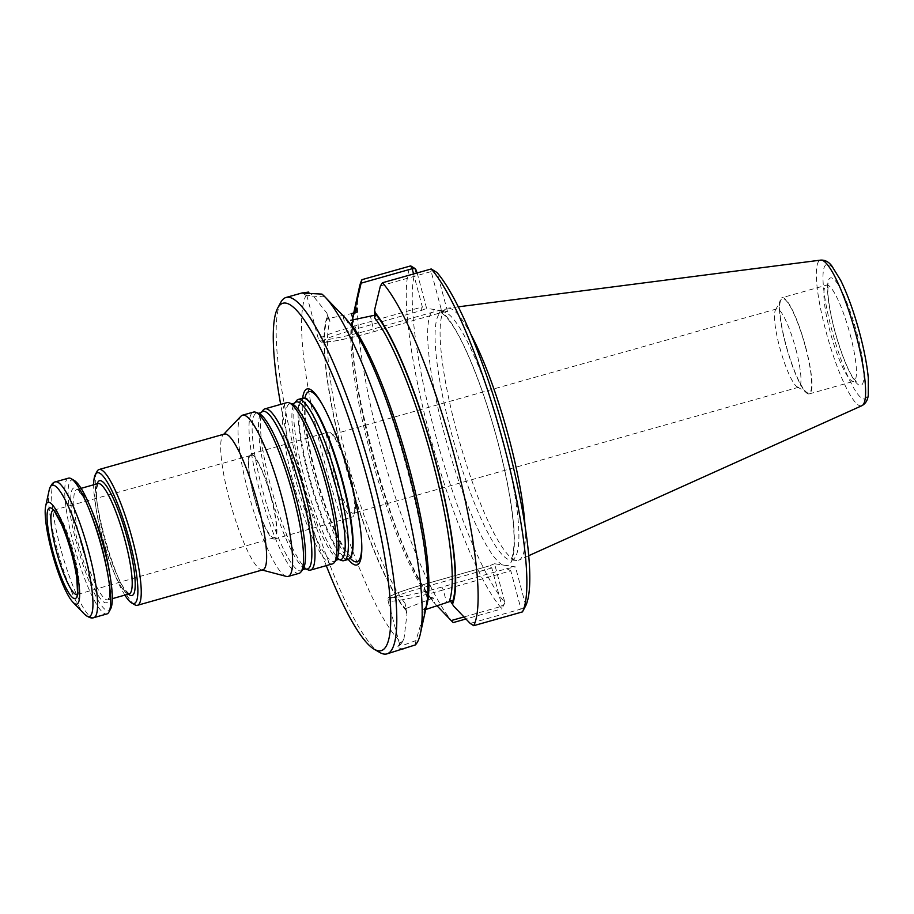 <?xml version="1.0" encoding="UTF-8"?>
<svg xmlns="http://www.w3.org/2000/svg" width="914" height="914" viewBox="0 0 914 914"><rect width="100%" height="100%" fill="white"/><g stroke="black" fill="none" stroke-linecap="round" stroke-linejoin="round"><path stroke-width="0.69" stroke-dasharray="4.57 3.43" d="M350.405 475.28A40.673 7.552 -105.8 0 0 334.158 436.401A40.673 7.552 -105.8 0 0 331.176 434.915A40.673 7.552 -105.8 0 0 334.078 472.824A40.673 7.552 -105.8 0 0 353.318 513.188A40.673 7.552 -105.8 0 0 355.078 510.366A40.673 7.552 -105.8 0 0 350.405 475.28M341.699 560.511A83.791 15.561 74.2 0 1 306.11 484.271A83.791 15.561 74.2 0 1 296.49 400.686M302.568 398.196A83.791 15.561 -105.8 0 0 308.555 476.297A83.791 15.561 -105.8 0 0 348.177 559.448M262.855 569.833A70.561 13.104 74.2 0 1 261.37 569.81A70.561 13.104 74.2 0 1 231.048 505.499A70.561 13.104 74.2 0 1 223.187 434.836A70.561 13.104 74.2 0 1 224.456 434.047M286.356 576.414A83.791 15.561 74.2 0 1 250.356 500.049A83.791 15.561 74.2 0 1 241.022 416.133M134.746 604.748A70.561 13.104 74.2 0 1 105.67 540.962A70.561 13.104 74.2 0 1 97.033 471.407M332.433 563.904A83.791 15.561 74.2 0 1 294.662 487.516A83.791 15.561 74.2 0 1 286.825 402.651M308.349 569.948A83.791 15.561 74.2 0 1 272.749 493.709A83.791 15.561 74.2 0 1 263.141 410.123M299.084 573.341A83.791 15.561 74.2 0 1 261.313 496.942A83.791 15.561 74.2 0 1 253.475 412.088M68.493 478.159A70.561 13.104 -105.8 0 0 73.531 543.921A70.561 13.104 -105.8 0 0 106.904 613.945M74.342 480.524A67.91 12.613 -105.8 0 0 76.559 543.293A67.91 12.613 -105.8 0 0 110.64 608.861M124.875 595.117A67.91 12.613 74.2 0 1 93.662 484.786M302.671 398.173A91.469 16.989 -105.8 0 0 313.662 474.183A91.469 16.989 -105.8 0 0 348.28 559.414M795.888 349.285A40.673 7.552 74.2 0 1 798.79 387.193A40.673 7.552 74.2 0 1 797.225 386.873A40.673 7.552 74.2 0 1 780.453 350.108A40.673 7.552 74.2 0 1 775.483 310.006A40.673 7.552 74.2 0 1 776.649 308.921A40.673 7.552 74.2 0 1 795.888 349.285M805.542 347.286A49.093 9.117 74.2 0 1 807.153 392.666A49.093 9.117 74.2 0 1 786.92 348.28A49.093 9.117 74.2 0 1 780.91 299.872A49.093 9.117 74.2 0 1 805.542 347.286M805.725 347.309A49.973 9.277 74.2 0 1 809.29 393.888A49.973 9.277 74.2 0 1 786.76 348.325A49.973 9.277 74.2 0 1 782.087 297.713A49.973 9.277 74.2 0 1 805.725 347.309M525.013 525.801A130.93 24.312 74.2 0 1 518.992 560.076A130.93 24.312 74.2 0 1 516.673 560.465A130.93 24.312 74.2 0 1 459.331 440.936A130.93 24.312 74.2 0 1 445.564 309.081A130.93 24.312 74.2 0 1 447.746 308.201A130.93 24.312 74.2 0 1 470.836 334.238M380.395 285.933L431.18 271.572L435.852 271.789M417.172 272.943L426.598 308.361L447.494 311.503L438.731 313.319L441.348 309.789L431.18 271.572L431.214 268.967M525.047 607.033L520.98 609.055L522.454 611.889M525.767 605.662L515.45 566.897L494.543 563.755L504.859 602.532A180.504 33.51 74.2 0 1 434.767 432.185A180.504 33.51 74.2 0 1 416.281 269.596M447.494 311.503L437.178 272.738M504.859 602.532L501.935 608.804A185.211 34.389 74.2 0 1 429.374 433.305A185.211 34.389 74.2 0 1 410.694 265.894M463.981 616.95L501.969 606.199L504.505 603.948M494.543 563.755L488.853 566.029L491.801 567.982L501.969 606.199L501.935 608.804L465.934 618.984M453.184 622.594A185.211 34.389 74.2 0 1 383.983 459.376A185.211 34.389 74.2 0 1 359.362 287.339M436.709 605.468L432.768 601.263A159.424 29.602 74.2 0 1 373.906 459.845A159.424 29.602 74.2 0 1 353.421 314.336A159.424 29.602 74.2 0 1 353.752 312.954M432.768 601.263L431.819 598.876L428.38 596.739L433.247 597.927L434.698 603.354M422.337 306.933L420.897 310.634L356.129 328.96L354.792 326.035L422.337 306.933L413.562 273.96M420.897 310.634L426.598 308.361M375.254 315.102L376.18 314.839L374.729 309.412M376.18 314.839L374.671 317.832M510.812 570.839L506.687 568.714L441.919 587.028L443.256 589.953L510.812 570.839L520.98 609.055L470.196 623.417M506.687 568.714L515.45 566.897M449.734 599.95L452.259 600.784L453.71 606.211M431.808 598.876C394.197 559.128 337.06 343.253 355.169 312.245L353.318 314.622L357.168 311.982M422.965 616.653L421.48 611.1L426.358 606.645L424.142 609.855L424.073 613.408L415.95 640.554L404.194 644.884L399.692 644.587L400.195 642.828L403.988 638.76L406.959 614.242L405.485 608.69L433.247 597.927M345.538 318.289L346.692 320.883L351.227 324.321L344.281 320.951L342.807 315.399L324.504 296.901L306.91 295.77L312.542 295.108L308.452 292.069A185.211 34.389 74.2 0 0 324.687 462.907A185.211 34.389 74.2 0 0 401.794 642.896L403.977 638.76M451.173 601.092L452.259 600.784M406.959 614.242L405.119 603.457L405.485 608.69M405.119 603.457A155.814 28.928 74.2 0 1 346.886 459.194A155.814 28.928 74.2 0 1 330 321.134L328.275 318.552L351.479 313.593M330 321.134L326.801 312.999L312.542 295.108M426.278 606.85A159.424 29.602 74.2 0 1 424.073 613.408M328.275 318.552L326.801 312.999M406.364 610.746A159.424 29.602 74.2 0 1 343.938 459.708A159.424 29.602 74.2 0 1 327.84 315.627M321.957 294.102L324.504 296.901M415.95 640.554L415.31 644.93M403.223 649.283L397.43 647.42L401.794 642.896M379.733 652.459A185.211 34.389 74.2 0 1 303.391 485.048A185.211 34.389 74.2 0 1 280.724 302.443M326.275 565.64A180.504 33.51 74.2 0 1 280.667 404.399M271.127 497.89A42.741 7.94 74.2 0 1 274.177 537.729A42.741 7.94 74.2 0 1 254.903 498.758A42.741 7.94 74.2 0 1 250.916 455.458A42.741 7.94 74.2 0 1 271.127 497.89M53.389 510.252A43.792 8.135 74.2 0 1 53.835 510.241A43.792 8.135 74.2 0 1 73.943 553.747A43.792 8.135 74.2 0 1 77.61 594.294A43.792 8.135 74.2 0 1 77.222 594.511M271.401 497.924A44.101 8.192 74.2 0 1 274.543 539.032A44.101 8.192 74.2 0 1 254.663 498.827A44.101 8.192 74.2 0 1 250.539 454.167A44.101 8.192 74.2 0 1 271.401 497.924M349.228 475.908A44.101 8.192 74.2 0 1 354.289 513.954A44.101 8.192 74.2 0 1 352.37 517.016A44.101 8.192 74.2 0 1 332.49 476.811A44.101 8.192 74.2 0 1 328.366 432.151A44.101 8.192 74.2 0 1 331.611 433.762A44.101 8.192 74.2 0 1 349.228 475.908M338.706 559.425A81.906 15.207 74.2 0 1 303.916 484.9A81.906 15.207 74.2 0 1 294.514 403.177M336.203 560.133A81.906 15.207 74.2 0 1 297.53 486.705A81.906 15.207 74.2 0 1 292.012 403.885M305.345 568.862A81.906 15.207 74.2 0 1 270.555 494.325A81.906 15.207 74.2 0 1 261.153 412.614M302.842 569.571A81.906 15.207 74.2 0 1 264.18 496.131A81.906 15.207 74.2 0 1 258.651 413.322M49.219 489.961A68.207 12.659 -105.8 0 0 57.056 548.788A68.207 12.659 -105.8 0 0 84.305 613.991M55.4 481.861A70.561 13.104 -105.8 0 0 60.427 547.623A70.561 13.104 -105.8 0 0 93.799 617.647M78.216 543.544A59.684 11.082 -105.8 0 0 109.44 596.019A59.684 11.082 -105.8 0 0 82.945 496.462A59.684 11.082 -105.8 0 0 78.216 543.544M91.903 510.777A57.331 10.648 -105.8 0 0 76.822 489.55A57.331 10.648 -105.8 0 0 80.912 542.985A57.331 10.648 -105.8 0 0 108.023 599.881A57.331 10.648 -105.8 0 0 109.749 573.889M129.148 593.906A57.331 10.648 74.2 0 1 103.305 541.636A57.331 10.648 74.2 0 1 97.947 483.575M128.417 594.111A59.684 11.082 74.2 0 1 105.11 541.122A59.684 11.082 74.2 0 1 97.204 483.78M322.528 404.822A88.43 16.418 74.2 0 1 323.145 405.885A88.43 16.418 74.2 0 1 350.702 479.347A88.43 16.418 74.2 0 1 361.681 542.128A88.43 16.418 74.2 0 1 361.704 543.35M350.051 558.066A88.43 16.418 74.2 0 1 315.181 474.023A88.43 16.418 74.2 0 1 304.888 398.401M350.53 557.391L350.576 557.334A83.288 15.469 74.2 0 1 311.114 482.855A83.288 15.469 74.2 0 1 305.722 398.744L305.653 398.721M850.203 334.73A49.973 9.277 74.2 0 1 853.767 381.309A49.973 9.277 74.2 0 1 831.237 335.746A49.973 9.277 74.2 0 1 826.564 285.134A49.973 9.277 74.2 0 1 850.203 334.73M856.944 333.336A55.857 10.374 74.2 0 1 852.511 377.391A55.857 10.374 74.2 0 1 827.718 284.22A55.857 10.374 74.2 0 1 856.944 333.336M859.754 333.759A69.852 12.967 74.2 0 1 854.213 388.861A69.852 12.967 74.2 0 1 823.206 272.326A69.852 12.967 74.2 0 1 859.754 333.759M861.925 405.679A75.679 14.053 74.2 0 1 827.444 336.82A75.679 14.053 74.2 0 1 820.749 260.102M502.837 439.828A128.725 23.901 74.2 0 1 510.355 559.962A128.725 23.901 74.2 0 1 453.995 442.445A128.725 23.901 74.2 0 1 440.457 312.817A128.725 23.901 74.2 0 1 502.837 439.828M439.474 310.303A133.136 24.724 74.2 0 1 497.753 441.645A133.136 24.724 74.2 0 1 507.43 565.697M502.563 564.966A133.136 24.724 74.2 0 1 444.284 433.613A133.136 24.724 74.2 0 1 434.607 309.572M354.529 312.725A158.168 29.362 -105.8 0 0 373.026 455.755A158.168 29.362 -105.8 0 0 432.425 599.984M438.731 313.319L374.009 331.633L370.49 316.45M356.129 328.96A44.398 3.645 -14.9 0 0 323.076 342.167A44.398 3.645 -14.9 0 0 373.963 331.633M441.348 309.789L373.803 328.891A47.334 3.896 -14.9 0 1 318.552 339.642L306.876 295.736M441.919 587.028A44.398 3.645 165.1 0 1 391.032 597.562A44.398 3.645 165.1 0 1 424.085 584.354L488.853 566.029M491.801 567.982L424.256 587.096L424.085 584.354M353.318 314.622A155.814 28.928 -105.8 0 0 370.239 452.59A155.814 28.928 -105.8 0 0 428.38 596.739M345.88 319.557A158.168 29.362 74.2 0 1 407.713 469.293A158.168 29.362 74.2 0 1 423.73 612.14M439.006 313.251L374.009 331.633C357.945 336.135 344.224 339.357 332.856 341.322L321.465 342.167L318.552 339.642A47.334 3.896 -14.9 0 1 354.792 326.035L353.181 320.003M427.558 599.538L424.256 587.096A47.334 3.896 165.1 0 0 388.016 600.692A47.334 3.896 165.1 0 0 443.256 589.953L446.569 602.395M406.022 609.478A158.168 29.362 74.2 0 1 344.19 459.753A158.168 29.362 74.2 0 1 328.172 316.895M776.649 308.921L331.176 434.915M798.79 387.193L353.318 513.188M261.37 569.81L262.169 570.028M223.187 434.836L223.759 434.241M81.106 488.339L76.765 489.561L81.06 493.788C85.013 499.444 89.286 508.47 93.879 520.854C103.396 546.218 110.651 580.813 109.394 594.317L107.966 599.904L112.308 598.67M129.217 593.894L124.921 589.656C120.968 584.012 116.684 574.986 112.091 562.601C102.585 537.226 95.319 502.643 96.576 489.127L98.004 483.552M361.761 544.63L361.681 542.128C360.973 525.367 357.328 504.425 350.713 479.302C342.362 448.534 333.176 424.062 323.145 405.885L321.899 403.702M351.741 557.049L350.211 555.998C346.954 553.153 342.75 546.458 337.586 535.901C330.365 520.603 323.659 502.06 317.478 480.284C310.097 453.561 305.984 431.454 305.15 413.962C304.739 399.829 307.127 397.876 306.864 398.378M797.225 386.873L807.153 392.666M775.483 310.006L780.91 299.872M809.29 393.888L853.767 381.309L856.167 381.458L852.682 377.071C845.496 366.148 835.053 336.318 830.586 312.554C828.735 302.877 827.821 295.176 827.856 289.464L828.53 283.74L826.564 285.134L782.087 297.713M458.325 306.83L447.746 308.201M528.715 555.701L518.992 560.076M445.564 309.081L440.502 312.782C439.737 313.045 442.479 310.383 452.887 325.921C466.917 347.309 485.22 394.391 497.662 441.599C508.55 483.357 514.034 516.49 514.102 540.997C513.417 561.756 509.589 559.905 510.412 559.962L516.673 560.465M399.692 644.599L388.016 600.692C385.445 596.202 396.242 592.843 424.039 584.354L489.036 565.972M353.421 314.336L353.729 312.954M424.142 609.855C443.838 581.704 384.463 357.5 346.692 320.883M306.921 295.759L302.203 293.063M400.206 642.839L397.43 647.432M250.916 455.458L53.241 510.286M274.177 537.729L77.084 594.557M274.543 539.032L352.37 517.016M250.539 454.167L328.366 432.151M334.158 436.401L331.611 433.762M355.078 510.366L354.289 513.954M76.845 578.528L76.559 576.585M53.835 510.241L53.115 510.058M61.444 524.076L62.209 525.87"/><path stroke-width="1.37" d="M337.906 482.569A83.791 15.561 74.2 0 1 343.881 560.659A83.791 15.561 74.2 0 1 341.699 560.511L338.706 559.425A81.906 15.207 74.2 0 0 334.992 483.232A81.906 15.207 74.2 0 0 294.514 403.177L296.49 400.686A83.791 15.561 74.2 0 1 298.272 399.418A83.791 15.561 74.2 0 1 337.906 482.569M343.881 560.659L348.177 559.448A83.791 15.561 -105.8 0 0 350.108 557.986A83.791 15.561 -105.8 0 0 342.202 481.347A83.791 15.561 -105.8 0 0 304.99 398.435A83.791 15.561 -105.8 0 0 302.568 398.196L298.272 399.418M93.662 484.786A67.91 12.613 74.2 0 1 95.33 474.583L97.033 471.407A70.561 13.104 74.2 0 1 99.078 469.51L224.456 434.047A70.561 13.104 74.2 0 1 257.828 504.071A70.561 13.104 74.2 0 1 262.855 569.833L137.477 605.297A70.561 13.104 74.2 0 1 134.746 604.748L131.627 602.932A67.91 12.613 74.2 0 1 124.875 595.117M223.759 434.241L241.022 416.133A83.791 15.561 74.2 0 1 242.518 415.185A83.791 15.561 74.2 0 1 282.14 498.336A83.791 15.561 74.2 0 1 288.127 576.437A83.791 15.561 74.2 0 1 286.356 576.414L262.169 570.028M99.078 469.51A70.561 13.104 74.2 0 1 132.439 539.534A70.561 13.104 74.2 0 1 137.477 605.297M264.923 408.855L286.825 402.651A83.791 15.561 74.2 0 1 289.007 402.8A83.791 15.561 74.2 0 1 326.458 485.802A83.791 15.561 74.2 0 1 334.216 562.636A83.791 15.561 74.2 0 1 332.433 563.904L310.532 570.096A83.791 15.561 74.2 0 1 308.349 569.948L305.345 568.862A81.906 15.207 74.2 0 0 301.631 492.657A81.906 15.207 74.2 0 0 261.153 412.614L263.141 410.123A83.791 15.561 74.2 0 1 264.923 408.855A83.791 15.561 74.2 0 1 304.545 492.006A83.791 15.561 74.2 0 1 310.532 570.096M242.518 415.185L253.475 412.088A83.791 15.561 74.2 0 1 255.657 412.237A83.791 15.561 74.2 0 1 293.097 495.239A83.791 15.561 74.2 0 1 300.866 572.061A83.791 15.561 74.2 0 1 299.084 573.341L288.127 576.437M71.875 554.627A47.14 8.752 74.2 0 1 76.559 576.585A47.14 8.752 74.2 0 1 66.471 588.833A47.14 8.752 74.2 0 1 47.208 520.717A47.14 8.752 74.2 0 1 62.209 525.87A47.14 8.752 74.2 0 1 71.875 554.627M73.029 554.798A52.921 9.825 74.2 0 1 72.914 602.2A52.921 9.825 74.2 0 1 52.955 555.883A52.921 9.825 74.2 0 1 45.7 505.968A52.921 9.825 74.2 0 1 73.029 554.798M93.799 617.647L106.904 613.945A70.561 13.104 -105.8 0 0 108.937 612.049A70.561 13.104 -105.8 0 0 100.3 542.482A70.561 13.104 -105.8 0 0 71.223 478.708A70.561 13.104 -105.8 0 0 68.493 478.159L55.4 481.861C52.943 482.169 50.887 484.866 49.219 489.961A68.207 12.659 -105.8 0 1 84.442 552.901A68.207 12.659 -105.8 0 1 84.305 613.991C88.395 617.453 91.56 618.675 93.799 617.647A70.561 13.104 -105.8 0 0 87.207 546.195A70.561 13.104 -105.8 0 0 55.4 481.861M108.937 612.049L110.64 608.861A67.91 12.613 -105.8 0 0 102.334 541.911A67.91 12.613 -105.8 0 0 74.342 480.524L71.223 478.708M95.33 474.583A67.91 12.613 74.2 0 1 129.411 540.163A67.91 12.613 74.2 0 1 131.627 602.932M348.28 559.414A91.469 16.989 -105.8 0 0 361.761 544.63A91.469 16.989 -105.8 0 0 321.899 403.702A91.469 16.989 -105.8 0 0 302.671 398.173M470.836 334.238A130.93 24.312 74.2 0 1 509.018 438.274A130.93 24.312 74.2 0 1 525.013 525.801M410.694 265.894L415.31 268.705L412.168 268.716L410.694 265.894L361.944 279.673A185.211 34.389 74.2 0 0 359.362 287.339L353.729 312.954M435.852 271.789L431.214 268.967A185.211 34.389 74.2 0 1 503.763 444.478A185.211 34.389 74.2 0 1 522.454 611.889L525.767 605.662A180.504 33.51 74.2 0 0 507.27 443.073A180.504 33.51 74.2 0 0 437.178 272.738L435.852 271.789M382.463 282.757L380.395 285.933L374.729 309.412L374.671 317.832A155.814 28.928 -105.8 0 1 432.813 461.981A155.814 28.928 -105.8 0 1 449.734 599.95L453.71 606.211L470.196 623.417L473.703 625.679A185.211 34.389 74.2 0 0 455.012 458.268A185.211 34.389 74.2 0 0 382.463 282.757L431.214 268.967M473.703 625.679L522.454 611.889M374.74 312.051A159.424 29.602 74.2 0 1 435.761 461.467A159.424 29.602 74.2 0 1 452.476 604.223M415.31 268.705L417.172 272.943M463.981 616.95L451.185 620.56L453.184 622.594L465.934 618.984M353.752 312.954A159.424 29.602 74.2 0 1 355.02 309.092L361.944 279.673M355.169 312.245L355.02 309.092M413.562 273.96L412.168 268.716L361.384 283.077M451.185 620.56L436.709 605.468M355.717 306.556L357.168 311.982L351.479 313.593L353.181 320.003M350.622 320.334L375.254 315.102M424.724 609.821L451.173 601.092M420.337 633.848L426.278 606.85A159.424 29.602 74.2 0 0 405.096 458.805A159.424 29.602 74.2 0 0 345.538 318.289L325.076 297.027A185.211 34.389 74.2 0 1 399.075 474.092A185.211 34.389 74.2 0 1 420.337 633.848A185.211 34.389 74.2 0 1 415.31 644.93L386.885 653.898A185.211 34.389 74.2 0 1 379.733 652.459L374.18 649.226A180.504 33.51 74.2 0 1 326.275 565.64M308.452 292.069L302.214 293.063L321.957 294.102A185.211 34.389 74.2 0 1 325.076 297.027M280.667 404.399A180.504 33.51 74.2 0 1 277.696 308.098L280.724 302.443A185.211 34.389 74.2 0 1 286.071 297.461A185.211 34.389 74.2 0 1 373.677 481.267A185.211 34.389 74.2 0 1 386.885 653.898M277.696 308.098A180.504 33.51 74.2 0 1 368.285 482.386A180.504 33.51 74.2 0 1 374.18 649.226M77.222 594.511A43.792 8.135 74.2 0 1 77.084 594.557A43.792 8.135 74.2 0 1 57.331 554.638A43.792 8.135 74.2 0 1 53.241 510.286A43.792 8.135 74.2 0 1 53.389 510.252M294.514 403.177L292.012 403.885A81.906 15.207 74.2 0 1 328.617 485.037A81.906 15.207 74.2 0 1 336.203 560.133L338.706 559.425M261.153 412.614L258.651 413.322A81.906 15.207 74.2 0 1 295.256 494.463A81.906 15.207 74.2 0 1 302.842 569.571L305.345 568.862M109.749 573.889A57.331 10.648 -105.8 0 0 103.933 546.446A57.331 10.648 -105.8 0 0 91.903 510.777M81.106 488.339L97.947 483.575A57.331 10.648 74.2 0 1 125.058 540.471A57.331 10.648 74.2 0 1 129.148 593.906L129.194 593.894M97.204 483.78A59.684 11.082 74.2 0 1 127.754 539.911A59.684 11.082 74.2 0 1 128.417 594.111M361.704 543.35A88.43 16.418 74.2 0 1 350.051 558.066M304.888 398.401A88.43 16.418 74.2 0 1 322.528 404.822M304.99 398.435L305.722 398.744A83.288 15.469 74.2 0 1 342.716 481.164A83.288 15.469 74.2 0 1 350.576 557.334L350.108 557.986M856.167 335.278A75.679 14.053 74.2 0 1 861.925 405.679C865.627 403.645 867.752 400.103 868.289 395.042L868.3 377.825C867.078 365.132 864.278 350.462 859.868 333.816C854.213 312.805 847.838 295.039 840.766 280.495L831.74 265.825C828.632 261.792 824.965 259.884 820.749 260.102A75.679 14.053 74.2 0 1 856.167 335.278M452.133 602.943A158.168 29.362 -105.8 0 0 435.51 461.433A158.168 29.362 -105.8 0 0 375.083 313.331M355.363 310.372A158.168 29.362 -105.8 0 0 354.529 312.725M351.227 324.321A155.814 28.928 74.2 0 1 409.461 468.585A155.814 28.928 74.2 0 1 426.358 606.645M292.012 403.885L289.007 402.8M336.203 560.133L334.216 562.636M258.651 413.322L255.657 412.237M302.842 569.571L300.866 572.061M72.914 602.2L84.305 613.991M45.7 505.968L49.219 489.961M112.308 598.67L129.148 593.906M350.53 557.391L351.741 557.049M306.864 398.378L305.653 398.721M820.749 260.102L458.325 306.83M861.925 405.679L528.715 555.701M286.071 297.461L302.408 292.846M77.61 594.294L76.845 578.528M53.835 510.241L61.444 524.076"/></g></svg>
